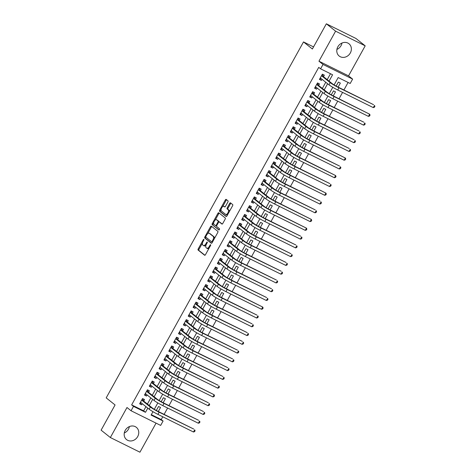 <?xml version="1.0" encoding="UTF-8"?>
<svg xmlns="http://www.w3.org/2000/svg" width="476" height="476" viewBox="0 0 476 476"><rect width="100%" height="100%" fill="white"/><g stroke="black" fill="none" stroke-linecap="round" stroke-linejoin="round"><path stroke-width="0.71" d="M203.865 239.351A0.69 0.321 -63.6 0 0 203.841 239.333A0.69 0.321 -63.6 0 0 203.282 239.749L198.212 248.894A0.988 0.458 -63.6 0 0 198.099 250.043L204.632 255.255A0.988 0.458 -63.6 0 0 204.674 255.279A0.988 0.458 -63.6 0 0 205.471 254.684L210.541 245.539A0.69 0.321 -63.6 0 0 210.624 244.735A0.69 0.321 -63.6 0 0 210.594 244.718A0.69 0.321 -63.6 0 0 210.035 245.134L209.375 246.318A3.159 1.458 -63.6 0 1 206.81 248.222A3.159 1.458 -63.6 0 1 206.691 248.145L206.144 247.71A3.159 1.458 -63.6 0 1 206.507 244.027L207.167 242.843A0.69 0.321 -63.6 0 0 207.244 242.04A0.69 0.321 -63.6 0 0 207.215 242.022A0.69 0.321 -63.6 0 0 206.655 242.439L206.001 243.623A3.159 1.458 -63.6 0 1 203.436 245.533A3.159 1.458 -63.6 0 1 203.311 245.449L202.77 245.015A3.159 1.458 -63.6 0 1 203.133 241.338L203.787 240.154A0.69 0.321 -63.6 0 0 203.865 239.351M342 43.018A7.848 6.926 -51.4 0 1 341.066 45.619A7.848 6.926 -51.4 0 1 336.901 49.415M337.841 46.809A7.848 6.926 128.6 0 0 339.186 56.037A7.848 6.926 128.6 0 0 350.318 52.991A7.848 6.926 128.6 0 0 348.967 43.762A7.848 6.926 128.6 0 0 337.841 46.809M129.389 426.585A7.848 6.926 -51.4 0 1 128.455 429.191A7.848 6.926 -51.4 0 1 124.29 432.981M125.224 430.381A7.848 6.926 128.6 0 0 126.568 439.61A7.848 6.926 128.6 0 0 137.701 436.563A7.848 6.926 128.6 0 0 136.356 427.335A7.848 6.926 128.6 0 0 125.224 430.381M227.891 202.008A0.988 0.458 -63.6 0 0 228.004 200.86L226.171 199.396A0.988 0.458 -63.6 0 0 226.13 199.373A0.988 0.458 -63.6 0 0 225.332 199.968L219.704 210.124A0.988 0.458 -63.6 0 0 219.585 211.273L226.124 216.485A0.988 0.458 -63.6 0 0 226.16 216.509A0.988 0.458 -63.6 0 0 226.963 215.914L232.591 205.757A0.988 0.458 -63.6 0 0 232.704 204.609L230.491 202.841A0.988 0.458 -63.6 0 0 230.449 202.818A0.988 0.458 -63.6 0 0 229.652 203.413L227.242 207.762A0.988 0.458 -63.6 0 0 227.129 208.91L228.224 209.785A2.642 1.22 -63.6 0 1 227.986 212.748A2.642 1.22 -63.6 0 1 225.779 214.456A2.642 1.22 -63.6 0 1 225.672 214.39L221.37 210.957A2.642 1.22 -63.6 0 1 221.614 208A2.642 1.22 -63.6 0 1 223.821 206.292A2.642 1.22 -63.6 0 1 223.922 206.358L224.642 206.929A0.988 0.458 -63.6 0 0 224.678 206.953A0.988 0.458 -63.6 0 0 225.481 206.358L227.891 202.008M326.352 23.8L355.941 38.467L365.193 45.839L335.598 31.172L326.352 23.8L312.381 49.004L303.504 41.93L106.196 397.882L115.073 404.957L101.102 430.161L110.349 437.533L126.991 407.51L131.061 410.752L133.488 406.367L131.644 404.892L318.742 67.354L320.592 68.824L323.025 64.444L352.615 79.105L350.187 83.49L338.186 77.546L334.11 84.906M335.598 31.172L318.956 61.202L323.025 64.444M211.332 226.16A0.988 0.458 -63.6 0 0 211.296 226.136A0.988 0.458 -63.6 0 0 210.493 226.731L204.864 236.887A0.988 0.458 -63.6 0 0 204.751 238.036L211.285 243.248A0.988 0.458 -63.6 0 0 211.326 243.272A0.988 0.458 -63.6 0 0 212.129 242.677L217.758 232.52A0.988 0.458 -63.6 0 0 217.871 231.372L211.332 226.16M212.284 223.506L217.913 213.349A0.988 0.458 -63.6 0 1 218.716 212.754A0.988 0.458 -63.6 0 1 218.752 212.778L225.291 217.99A0.988 0.458 -63.6 0 1 225.172 219.138L222.762 223.488A0.988 0.458 -63.6 0 1 221.965 224.083A0.988 0.458 -63.6 0 1 221.923 224.059L219.275 221.947A0.988 0.458 -63.6 0 0 219.234 221.917A0.988 0.458 -63.6 0 0 218.436 222.518L216.836 225.398A0.988 0.458 -63.6 0 0 216.723 226.546L219.484 228.748A0.69 0.321 -63.6 0 1 219.418 229.521A0.69 0.321 -63.6 0 1 218.841 229.968A0.69 0.321 -63.6 0 1 218.811 229.95L212.171 224.654A0.988 0.458 -63.6 0 1 212.284 223.506L213.081 223.904L213.718 222.762M110.349 437.533L139.938 452.2L156.051 423.134M338.121 87.114L340.352 83.092L338.353 82.098L336.145 86.079M333.26 95.878L335.491 91.856L333.492 90.862L331.284 94.849M328.398 104.649L330.63 100.626L328.63 99.633L326.423 103.613M323.543 113.413L325.768 109.391L323.769 108.397L321.562 112.384M318.682 122.183L320.913 118.155L318.914 117.167L316.707 121.148M313.821 130.948L316.052 126.925L314.053 125.932L311.845 129.918M308.96 139.718L311.191 135.69L309.192 134.702L306.984 138.683M304.099 148.482L306.33 144.46L304.331 143.466L302.123 147.453M299.243 157.253L301.475 153.224L299.475 152.237L297.268 156.217M294.382 166.017L296.613 161.995L294.614 161.001L292.407 164.988M289.521 174.787L291.752 170.759L289.753 169.771L287.546 173.752M284.66 183.552L286.891 179.529L284.892 178.536L282.685 182.522M279.805 192.322L282.03 188.294L280.031 187.306L277.823 191.287M274.944 201.086L277.175 197.064L275.176 196.07L272.968 200.057M270.082 209.856L272.314 205.828L270.314 204.841L268.107 208.821M265.221 218.621L267.452 214.599L265.453 213.605L263.246 217.591M260.366 227.391L262.591 223.363L260.592 222.375L258.385 226.356M255.505 236.155L257.736 232.133L255.737 231.14L253.53 235.126M250.644 244.926L252.875 240.898L250.876 239.91L248.668 243.89M245.783 253.69L248.014 249.668L246.015 248.674L243.807 252.661M240.921 262.46L243.153 258.432L241.154 257.445L238.946 261.425M236.066 271.225L238.297 267.203L236.292 266.209L234.091 270.195M231.205 279.995L233.436 275.967L231.437 274.979L229.23 278.96M226.344 288.759L228.575 284.737L226.576 283.744L224.369 287.73M221.483 297.53L223.714 293.502L221.715 292.514L219.507 296.494M216.628 306.294L218.853 302.272L216.854 301.278L214.646 305.265M211.766 315.064L213.998 311.036L211.999 310.049L209.791 314.029M206.905 323.829L209.137 319.807L207.137 318.813L204.93 322.799M202.044 332.599L204.275 328.571L202.276 327.583L200.069 331.564M197.189 341.363L199.414 337.341L197.415 336.348L195.208 340.334M192.328 350.134L194.559 346.106L192.56 345.118L190.352 349.098M187.467 358.898L189.698 354.876L187.699 353.882L185.491 357.869M182.605 367.668L184.837 363.64L182.838 362.652L180.63 366.633M177.744 376.433L179.976 372.41L177.976 371.417L175.769 375.403M172.889 385.203L175.12 381.175L173.115 380.187L170.914 384.168M168.028 393.967L170.259 389.945L168.26 388.952L166.053 392.938M163.167 402.738L165.398 398.709L163.399 397.722L161.191 401.702M143.692 401.084L144.543 399.554L142.544 398.561L139.629 403.821L141.628 404.814L142.247 403.696M148.554 392.319L149.404 390.784L147.405 389.79L144.484 395.056L146.489 396.044L147.108 394.931M153.409 383.549L154.26 382.02L152.261 381.026L149.345 386.286L151.344 387.28L151.963 386.161M158.27 374.785L159.121 373.249L157.122 372.256L154.206 377.522L156.205 378.509L156.824 377.397M163.131 366.014L163.982 364.485L161.983 363.491L159.067 368.751L161.066 369.745L161.685 368.626M167.992 357.25L168.843 355.715L166.844 354.727L163.928 359.987L165.928 360.975L166.546 359.862M172.853 348.48L173.698 346.95L171.699 345.957L168.784 351.217L170.783 352.21L171.402 351.092M177.709 339.715L178.56 338.18L176.56 337.192L173.645 342.452L175.644 343.44L176.263 342.327M182.57 330.945L183.421 329.416L181.421 328.422L178.506 333.682L180.505 334.676L181.124 333.557M187.431 322.181L188.282 320.645L186.283 319.658L183.367 324.918L185.366 325.905L185.985 324.793M192.292 313.41L193.143 311.881L191.138 310.887L188.222 316.147L190.221 317.141L190.84 316.022M197.147 304.646L197.998 303.111L195.999 302.123L193.083 307.383L195.083 308.371L195.701 307.258M202.008 295.876L202.859 294.346L200.86 293.353L197.945 298.613L199.944 299.606L200.563 298.488M206.87 287.111L207.72 285.576L205.721 284.589L202.806 289.848L204.805 290.836L205.424 289.723M211.731 278.341L212.582 276.812L210.582 275.818L207.661 281.078L209.666 282.072L210.285 280.953M216.586 269.577L217.437 268.042L215.438 267.054L212.522 272.314L214.521 273.301L215.14 272.189M221.447 260.806L222.298 259.277L220.299 258.284L217.383 263.543L219.382 264.537L220.001 263.418M226.308 252.042L227.159 250.507L225.16 249.519L222.244 254.779L224.244 255.767L224.862 254.654M231.169 243.272L232.02 241.743L230.021 240.749L227.106 246.009L229.105 247.002L229.724 245.884M236.031 234.507L236.875 232.972L234.876 231.985L231.961 237.244L233.96 238.232L234.579 237.119M240.886 225.743L241.737 224.208L239.737 223.214L236.822 228.474L238.821 229.468L239.44 228.349M245.747 216.973L246.598 215.438L244.599 214.45L241.683 219.71L243.682 220.697L244.301 219.585M250.608 208.208L251.459 206.673L249.46 205.68L246.544 210.939L248.543 211.933L249.162 210.814M255.469 199.438L256.32 197.903L254.315 196.915L251.399 202.175L253.399 203.163L254.017 202.05M260.324 190.674L261.175 189.139L259.176 188.145L256.261 193.405L258.26 194.398L258.879 193.28M265.186 181.903L266.036 180.368L264.037 179.381L261.122 184.64L263.121 185.628L263.74 184.515M270.047 173.139L270.898 171.604L268.898 170.61L265.983 175.87L267.982 176.864L268.601 175.745M274.908 164.369L275.759 162.834L273.76 161.846L270.844 167.106L272.843 168.093L273.462 166.981M279.763 155.604L280.614 154.069L278.615 153.076L275.699 158.335L277.698 159.329L278.317 158.21M284.624 146.834L285.475 145.299L283.476 144.311L280.56 149.571L282.56 150.559L283.178 149.446M289.485 138.07L290.336 136.535L288.337 135.541L285.421 140.801L287.421 141.794L288.039 140.676M294.346 129.299L295.197 127.764L293.198 126.777L290.283 132.036L292.282 133.024L292.901 131.911M299.208 120.535L300.053 119L298.053 118.006L295.138 123.266L297.137 124.26L297.756 123.141M304.063 111.765L304.914 110.23L302.914 109.242L299.999 114.502L301.998 115.489L302.617 114.377M308.924 103L309.775 101.465L307.776 100.472L304.86 105.731L306.859 106.725L307.478 105.607M313.785 94.23L314.636 92.695L312.637 91.707L309.721 96.967L311.72 97.955L312.339 96.842M318.646 85.466L319.497 83.931L317.498 82.937L314.577 88.197L316.576 89.191L317.195 88.072M131.644 404.892L143.639 410.836L145.959 406.653M147.405 404.047L150.815 397.888M152.266 395.276L155.676 389.118M157.122 386.512L160.537 380.354M161.983 377.742L165.398 371.583M166.844 368.977L170.253 362.819M171.705 360.207L175.114 354.049M176.56 351.443L179.976 345.284M181.421 342.672L184.837 336.514M186.283 333.908L189.698 327.75M191.144 325.138L194.553 318.979M195.999 316.373L199.414 310.215M200.86 307.603L204.275 301.445M205.721 298.839L209.137 292.68M210.582 290.068L213.992 283.91M215.444 281.304L218.853 275.146M220.299 272.534L223.714 266.376M225.16 263.769L228.575 257.611M230.021 254.999L233.43 248.841M234.882 246.235L238.292 240.077M239.737 237.465L243.153 231.306M244.599 228.7L248.014 222.542M249.46 219.93L252.875 213.772M254.321 211.165L257.73 205.007M259.176 202.395L262.591 196.237M264.037 193.631L267.452 187.473M268.898 184.861L272.314 178.708M273.76 176.096L277.169 169.938M278.621 167.326L282.03 161.174M283.476 158.562L286.891 152.403M288.337 149.791L291.752 143.639M293.198 141.027L296.613 134.869M298.059 132.257L301.469 126.104M302.914 123.492L306.33 117.334M307.776 114.722L311.191 108.57M312.637 105.958L316.052 99.799M317.498 97.187L320.907 91.035M322.359 88.423L325.768 82.265M327.214 79.653L330.499 73.732M323.502 76.695L324.352 75.16L322.353 74.173L319.438 79.432L321.437 80.42L322.056 79.308M151.326 414.65L161.233 419.558L162.768 416.786M164.107 414.376L167.629 408.021M168.968 405.612L172.49 399.251M173.823 396.841L177.352 390.487M178.684 388.077L182.207 381.716M183.546 379.307L187.068 372.952M188.407 370.542L191.929 364.182M193.268 361.772L196.79 355.417M198.123 353.008L201.645 346.647M202.984 344.237L206.507 337.883M207.845 335.473L211.368 329.112M212.707 326.703L216.229 320.348M217.562 317.938L221.09 311.578M222.423 309.168L225.945 302.813M227.284 300.404L230.806 294.043M232.145 291.633L235.668 285.279M237 282.869L240.529 276.508M241.862 274.099L245.384 267.744M246.723 265.334L250.245 258.974M251.584 256.564L255.106 250.209M256.445 247.8L259.967 241.439M261.3 239.029L264.823 232.675M266.161 230.265L269.684 223.904M271.022 221.495L274.545 215.14M275.884 212.73L279.406 206.37M280.739 203.96L284.267 197.605M285.6 195.196L289.122 188.835M290.461 186.425L293.984 180.071M295.322 177.661L298.845 171.3M300.178 168.891L303.706 162.536M305.039 160.126L308.561 153.766M309.9 151.356L313.422 145.001M314.761 142.592L318.283 136.231M319.622 133.821L323.144 127.467M324.477 125.057L328.006 118.697M329.338 116.287L332.861 109.932M334.2 107.522L337.722 101.162M339.061 98.752L342.583 92.398M343.916 89.988L348.093 82.455M158.306 411.502L160.537 407.48L158.538 406.486L156.33 410.467M313.541 46.904L303.504 41.93M318.956 61.202L348.545 75.862L365.193 45.839M348.545 75.862L352.615 79.105M161.233 419.558L163.084 421.034L160.656 425.413L131.061 410.752M329.065 81.128L332.587 74.774L320.592 68.824M133.488 406.367L145.489 412.311L147.804 408.128M149.256 405.516L152.665 399.364M154.111 396.752L157.526 390.594M158.972 387.982L162.387 381.829M163.833 379.217L167.249 373.059M168.694 370.447L172.104 364.295M173.55 361.683L176.965 355.524M178.411 352.912L181.826 346.76M183.272 344.148L186.687 337.99M188.133 335.384L191.542 329.225M192.994 326.613L196.404 320.455M197.849 317.849L201.265 311.691M202.711 309.079L206.126 302.92M207.572 300.314L210.981 294.156M212.433 291.544L215.842 285.386M217.288 282.78L220.703 276.621M222.149 274.009L225.565 267.851M227.01 265.245L230.426 259.087M231.871 256.475L235.281 250.316M236.727 247.71L240.142 241.552M241.588 238.94L245.003 232.782M246.449 230.176L249.864 224.017M251.31 221.405L254.72 215.247M256.171 212.641L259.581 206.483M261.026 203.871L264.442 197.713M265.888 195.106L269.303 188.948M270.749 186.336L274.164 180.178M275.61 177.572L279.019 171.414M280.465 168.801L283.88 162.643M285.326 160.037L288.742 153.879M290.187 151.267L293.603 145.109M295.049 142.502L298.458 136.344M299.91 133.732L303.319 127.574M304.765 124.968L308.18 118.81M309.626 116.198L313.041 110.039M314.487 107.433L317.897 101.275M319.348 98.663L322.758 92.505M324.204 89.899L327.619 83.74M152.969 411.692L151.088 415.084L163.084 421.034M332.778 87.304L329.249 93.671M327.922 96.069L324.388 102.441M323.061 104.839L319.533 111.206M318.2 113.603L314.672 119.976M313.339 122.374L309.811 128.74M308.484 131.138L304.949 137.51M303.623 139.908L300.088 146.275M298.761 148.673L295.233 155.045M293.9 157.443L290.372 163.809M289.039 166.207L285.511 172.58M284.184 174.978L280.65 181.344M279.323 183.742L275.794 190.114M274.462 192.512L270.933 198.879M269.6 201.277L266.072 207.649M264.745 210.047L261.211 216.413M259.884 218.811L256.356 225.184M255.023 227.582L251.495 233.948M250.162 236.346L246.633 242.718M245.307 245.116L241.772 251.483M240.445 253.881L236.911 260.253M235.584 262.651L232.056 269.017M230.723 271.415L227.195 277.788M225.862 280.185L222.334 286.552M221.007 288.95L217.472 295.322M216.146 297.72L212.617 304.087M211.285 306.485L207.756 312.857M206.423 315.255L202.895 321.621M201.568 324.019L198.034 330.392M196.707 332.789L193.173 339.156M191.846 341.554L188.317 347.926M186.985 350.324L183.456 356.691M182.124 359.088L178.595 365.455M177.268 367.859L173.734 374.225M172.407 376.623L168.879 382.99M167.546 385.393L164.018 391.76M162.685 394.158L159.157 400.524M157.83 402.928L154.295 409.295M143.639 410.836L145.489 412.311M141.628 404.814L139.861 403.404M146.489 396.044L144.716 394.634M151.344 387.28L149.577 385.869M156.205 378.509L154.438 377.099M161.066 369.745L159.299 368.335M165.928 360.975L164.16 359.564M170.783 352.21L169.016 350.8M175.644 343.44L173.877 342.03M180.505 334.676L178.738 333.265M185.366 325.905L183.599 324.495M190.221 317.141L188.454 315.731M195.083 308.371L193.315 306.96M199.944 299.606L198.177 298.196M204.805 290.836L203.038 289.426M209.666 282.072L207.893 280.661M214.521 273.301L212.754 271.891M219.382 264.537L217.615 263.127M224.244 255.767L222.476 254.357M229.105 247.002L227.338 245.592M233.96 238.232L232.193 236.822M238.821 229.468L237.054 228.058M243.682 220.697L241.915 219.287M248.543 211.933L246.776 210.523M253.399 203.163L251.631 201.753M258.26 194.398L256.493 192.988M263.121 185.628L261.354 184.218M267.982 176.864L266.215 175.454M272.843 168.093L271.07 166.683M277.698 159.329L275.931 157.919M282.56 150.559L280.792 149.149M287.421 141.794L285.654 140.384M292.282 133.024L290.515 131.614M297.137 124.26L295.37 122.85M301.998 115.489L300.231 114.085M306.859 106.725L305.092 105.315M311.72 97.955L309.953 96.551M316.576 89.191L314.809 87.78M321.437 80.42L319.67 79.016M204.115 245.848A3.159 1.458 -63.6 0 0 204.234 245.925A3.159 1.458 -63.6 0 0 206.025 245.122M207.488 248.537A3.159 1.458 -63.6 0 0 207.613 248.621A3.159 1.458 -63.6 0 0 209.125 248.091M202.478 243.034L199.01 249.287A0.988 0.458 -63.6 0 0 198.897 250.441L204.942 255.255M205.769 237.096L205.668 237.286A0.988 0.458 -63.6 0 0 205.549 238.434L211.594 243.254M211.826 226.552A0.988 0.458 -63.6 0 0 211.296 227.129L207.643 233.716M205.9 236.346A0.69 0.321 -63.6 0 0 205.816 237.149L211.558 241.725A0.69 0.321 -63.6 0 0 211.582 241.743A0.69 0.321 -63.6 0 0 212.141 241.326L212.837 240.077A3.159 1.458 -63.6 0 0 213.2 236.399L209.279 233.27A3.159 1.458 -63.6 0 0 209.154 233.192A3.159 1.458 -63.6 0 0 206.59 235.096L205.9 236.346M211.612 241.754L212.355 242.123A0.69 0.321 -63.6 0 0 212.385 242.135A0.69 0.321 -63.6 0 0 212.421 242.153M214.289 238.773A3.159 1.458 -63.6 0 0 213.998 236.792L213.2 236.399M209.821 233.537A3.159 1.458 -63.6 0 1 209.958 233.591A3.159 1.458 -63.6 0 1 210.077 233.668L213.998 236.792M215.2 220.085L218.71 213.748L217.913 213.349M219.246 213.171A0.988 0.458 -63.6 0 0 218.71 213.748M222.232 224.059L220.073 222.34A0.988 0.458 -63.6 0 0 220.037 222.316A0.988 0.458 -63.6 0 0 219.995 222.298M219.085 229.926L212.171 224.654M216.526 219.751A2.642 1.22 -63.6 0 0 216.419 219.686A2.642 1.22 -63.6 0 0 214.212 221.394A2.642 1.22 -63.6 0 0 213.974 224.357L215.485 225.565A0.988 0.458 -63.6 0 0 215.527 225.588A0.988 0.458 -63.6 0 0 216.33 224.993L217.925 222.108A0.988 0.458 -63.6 0 0 218.038 220.959L216.526 219.751L217.324 220.15A2.642 1.22 -63.6 0 0 217.223 220.085A2.642 1.22 -63.6 0 0 217.104 220.043M215.569 225.606L216.288 225.963A0.988 0.458 -63.6 0 0 216.324 225.987A0.988 0.458 -63.6 0 0 216.628 225.945M218.936 221.959A0.988 0.458 -63.6 0 0 218.841 221.358L218.038 220.959M217.324 220.15L218.841 221.358M213.081 223.904A0.988 0.458 -63.6 0 0 212.968 225.053M224.505 206.643A2.642 1.22 -63.6 0 1 224.618 206.685A2.642 1.22 -63.6 0 1 224.726 206.751L224.946 206.929M226.475 214.783A2.642 1.22 -63.6 0 0 226.576 214.849A2.642 1.22 -63.6 0 0 227.748 214.492M229.295 211.701A2.642 1.22 -63.6 0 0 229.027 210.184L228.224 209.785M230.985 203.234A0.988 0.458 -63.6 0 0 230.449 203.811L228.04 208.155A0.988 0.458 -63.6 0 0 227.927 209.303L229.027 210.184M221.102 209.434L220.501 210.523A0.988 0.458 -63.6 0 0 220.388 211.671L226.433 216.491M226.659 199.789A0.988 0.458 -63.6 0 0 226.13 200.366L222.649 206.643M141.437 403.053L140.069 403.023M193.476 432.006L194.69 429.81L195.089 430.762L194.601 431.637L193.476 432.006L157.925 414.388A7.545 0.666 -151 0 1 149.155 409.199L140.48 402.285M142.782 398.781L143.318 400.792L152.368 407.997A5.034 0.44 29 0 0 158.216 411.454L193.768 429.072L159.139 412.192A7.545 0.666 -151 0 1 150.368 407.01L141.693 400.096M143.318 400.792L141.741 400.007M146.299 394.283L144.93 394.259M198.337 423.235L199.551 421.046L199.95 421.998L199.462 422.872L198.337 423.235L162.786 405.617A7.545 0.666 -151 0 1 154.01 400.435L145.335 393.521M147.643 390.017L148.179 392.022L157.229 399.233A5.034 0.44 29 0 0 163.072 402.69L198.623 420.308L164 403.428A7.545 0.666 -151 0 1 155.224 398.239L146.554 391.326M148.179 392.022L146.602 391.242M151.154 385.518L149.791 385.489M203.192 414.471L204.412 412.275L204.811 413.227L204.323 414.102L203.192 414.471L167.641 396.853A7.545 0.666 -151 0 1 158.871 391.665L150.196 384.751M152.504 381.246L153.04 383.257L162.084 390.463A5.034 0.44 29 0 0 167.933 393.92L203.484 411.538L168.861 394.658A7.545 0.666 -151 0 1 160.085 389.475L151.41 382.561M153.04 383.257L151.463 382.472M156.015 376.748L154.646 376.724M208.054 405.701L209.267 403.511L209.666 404.463L209.184 405.338L208.054 405.701L172.502 388.083A7.545 0.666 -151 0 1 163.732 382.9L155.057 375.986M157.36 372.482L157.901 374.487L166.945 381.698A5.034 0.44 29 0 0 172.794 385.155L208.345 402.773L173.716 385.893A7.545 0.666 -151 0 1 164.946 380.705L156.271 373.791M157.901 374.487L156.318 373.708M160.876 367.984L159.508 367.954M212.915 396.936L214.129 394.741L214.527 395.693L214.039 396.567L212.915 396.936L177.364 379.318A7.545 0.666 -151 0 1 168.593 374.13L159.918 367.216M162.221 363.712L162.756 365.723L171.806 372.928A5.034 0.44 29 0 0 177.655 376.385L214.129 394.741L178.577 377.123A7.545 0.666 -151 0 1 169.807 371.94L161.132 365.027M162.756 365.723L161.18 364.937M165.737 359.213L164.369 359.19M217.776 388.166L218.99 385.976L219.388 386.928L218.9 387.803L217.776 388.166L182.225 370.548A7.545 0.666 -151 0 1 173.448 365.366L164.773 358.452M167.082 354.947L167.617 356.952L176.667 364.164A5.034 0.44 29 0 0 182.516 367.621L218.067 385.239L183.439 368.359A7.545 0.666 -151 0 1 174.668 363.17L165.993 356.256M167.617 356.952L166.041 356.173M170.592 350.449L169.23 350.419M222.637 379.402L223.851 377.206L224.25 378.158L223.762 379.033L222.637 379.402L187.086 361.784A7.545 0.666 -151 0 1 178.31 356.595L169.635 349.682M171.943 346.177L172.479 348.188L181.523 355.399A5.034 0.44 29 0 0 187.371 358.85L222.923 376.468L188.3 359.588A7.545 0.666 -151 0 1 179.523 354.406L170.848 347.492M172.479 348.188L170.902 347.403M175.454 341.679L174.085 341.655M227.492 370.631L228.712 368.442L229.105 369.394L228.623 370.268L227.492 370.631L191.941 353.013A7.545 0.666 -151 0 1 183.171 347.831L174.496 340.917M176.798 337.413L177.34 339.418L186.384 346.629A5.034 0.44 29 0 0 192.233 350.086L227.784 367.704L193.161 350.824A7.545 0.666 -151 0 1 184.385 345.635L175.709 338.722M177.34 339.418L175.757 338.638M180.315 332.914L178.946 332.885M232.353 361.867L233.567 359.672L233.966 360.624L233.478 361.504L232.353 361.867L196.802 344.249A7.545 0.666 -151 0 1 188.032 339.061L179.357 332.147M181.659 328.642L182.195 330.653L191.245 337.865A5.034 0.44 29 0 0 197.094 341.316L232.645 358.934L198.016 342.054A7.545 0.666 -151 0 1 189.246 336.871L180.571 329.957M182.195 330.653L180.618 329.868M185.176 324.144L183.807 324.12M237.215 353.097L238.428 350.907L238.827 351.859L238.339 352.734L237.215 353.097L201.663 335.479A7.545 0.666 -151 0 1 192.887 330.296L184.218 323.382M186.521 319.878L187.056 321.883L196.106 329.094A5.034 0.44 29 0 0 201.955 332.551L237.506 350.169L202.877 333.289A7.545 0.666 -151 0 1 194.107 328.101L185.432 321.187M187.056 321.883L185.479 321.104M190.031 315.38L188.669 315.35M242.076 344.332L243.29 342.137L243.688 343.089L243.2 343.969L242.076 344.332L206.525 326.714A7.545 0.666 -151 0 1 197.748 321.526L189.073 314.612M191.382 311.108L191.917 313.119L200.961 320.33A5.034 0.44 29 0 0 206.81 323.781L242.361 341.399L207.738 324.519A7.545 0.666 -151 0 1 198.962 319.337L190.293 312.423M191.917 313.119L190.34 312.333M194.892 306.609L193.524 306.586M246.931 335.562L248.151 333.373L248.543 334.325L248.061 335.199L246.931 335.562L211.38 317.944A7.545 0.666 -151 0 1 202.609 312.762L193.934 305.848M196.243 302.343L196.778 304.348L205.822 311.56A5.034 0.44 29 0 0 211.671 315.017L247.222 332.635L212.599 315.755A7.545 0.666 -151 0 1 203.823 310.572L195.148 303.652M196.778 304.348L195.202 303.569M199.753 297.845L198.385 297.815M251.792 326.798L253.006 324.602L253.405 325.554L252.923 326.435L251.792 326.798L216.241 309.18A7.545 0.666 -151 0 1 207.471 303.991L198.795 297.078M201.098 293.573L201.64 295.584L210.684 302.795A5.034 0.44 29 0 0 216.532 306.247L252.084 323.864L217.455 306.984A7.545 0.666 -151 0 1 208.684 301.802L200.009 294.888M201.64 295.584L200.057 294.799M204.615 289.075L203.246 289.051M256.653 318.027L257.867 315.838L258.266 316.79L257.778 317.665L256.653 318.027L221.102 300.41A7.545 0.666 -151 0 1 212.332 295.227L203.657 288.313M205.959 284.809L206.495 286.814L215.545 294.025A5.034 0.44 29 0 0 221.394 297.482L256.945 315.1L222.316 298.22A7.545 0.666 -151 0 1 213.545 293.037L204.87 286.118M206.495 286.814L204.918 286.034M209.476 280.31L208.107 280.281M261.514 309.263L262.728 307.068L263.127 308.02L262.639 308.9L261.514 309.263L225.963 291.645A7.545 0.666 -151 0 1 217.187 286.457L208.512 279.543M210.82 276.038L211.356 278.049L220.406 285.261A5.034 0.44 29 0 0 226.255 288.712L262.728 307.068L227.177 289.45A7.545 0.666 -151 0 1 218.407 284.267L209.732 277.353M211.356 278.049L209.779 277.264M214.331 271.54L212.968 271.516M266.37 300.493L267.589 298.303L267.988 299.255L267.5 300.13L266.37 300.493L230.824 282.875A7.545 0.666 -151 0 1 222.048 277.692L213.373 270.779M215.682 267.274L216.217 269.279L225.261 276.491A5.034 0.44 29 0 0 231.11 279.947L266.661 297.565L232.038 280.685A7.545 0.666 -151 0 1 223.262 275.503L214.587 268.583M216.217 269.279L214.64 268.5M219.192 262.776L217.824 262.746M271.231 291.728L272.445 289.533L272.843 290.485L272.361 291.366L271.231 291.728L235.679 274.111A7.545 0.666 -151 0 1 226.909 268.922L218.234 262.008M220.537 258.504L221.078 260.515L230.122 267.726A5.034 0.44 29 0 0 235.971 271.177L271.522 288.795L236.893 271.915A7.545 0.666 -151 0 1 228.123 266.733L219.448 259.819M221.078 260.515L219.495 259.729M224.053 254.005L222.685 253.982M276.092 282.958L277.306 280.769L277.704 281.721L277.216 282.595L276.092 282.958L240.541 265.34A7.545 0.666 -151 0 1 231.77 260.158L223.095 253.244M225.398 249.739L225.933 251.745L234.983 258.956A5.034 0.44 29 0 0 240.832 262.413L276.383 280.031L241.754 263.151A7.545 0.666 -151 0 1 232.984 257.968L224.309 251.048M225.933 251.745L224.357 250.965M228.914 245.241L227.546 245.211M280.953 274.194L282.167 271.998L282.565 272.95L282.078 273.831L280.953 274.194L245.402 256.576A7.545 0.666 -151 0 1 236.626 251.387L227.956 244.474M230.259 240.969L230.795 242.98L239.845 250.192A5.034 0.44 29 0 0 245.693 253.643L281.245 271.26L246.616 254.38A7.545 0.666 -151 0 1 237.845 249.198L229.17 242.284M230.795 242.98L229.218 242.195M233.77 236.471L232.407 236.447M285.814 265.424L287.028 263.234L287.427 264.186L286.939 265.061L285.814 265.424L250.263 247.806A7.545 0.666 -151 0 1 241.487 242.623L232.812 235.709M235.12 232.205L235.656 234.21L244.7 241.421A5.034 0.44 29 0 0 250.549 244.878L286.1 262.496L251.477 245.616A7.545 0.666 -151 0 1 242.7 240.434L234.025 233.514M235.656 234.21L234.079 233.43M238.631 227.706L237.262 227.677M290.669 256.659L291.889 254.464L292.282 255.416L291.8 256.296L290.669 256.659L255.118 239.041A7.545 0.666 -151 0 1 246.348 233.853L237.673 226.939M239.975 223.434L240.517 225.445L249.561 232.657A5.034 0.44 29 0 0 255.41 236.108L290.961 253.726L256.338 236.846A7.545 0.666 -151 0 1 247.562 231.663L238.887 224.749M240.517 225.445L238.934 224.66M243.492 218.936L242.123 218.912M295.531 247.889L296.744 245.699L297.143 246.651L296.655 247.526L295.531 247.889L259.979 230.271A7.545 0.666 -151 0 1 251.209 225.089L242.534 218.175M244.837 214.67L245.378 216.675L254.422 223.887A5.034 0.44 29 0 0 260.271 227.344L295.822 244.961L261.193 228.081A7.545 0.666 -151 0 1 252.423 222.899L243.748 215.979M245.378 216.675L243.795 215.896M248.353 210.172L246.984 210.142M300.392 239.125L301.605 236.929L302.004 237.881L301.516 238.762L300.392 239.125L264.84 221.507A7.545 0.666 -151 0 1 256.064 216.318L247.395 209.404M249.698 205.9L250.233 207.911L259.283 215.122A5.034 0.44 29 0 0 265.132 218.573L300.683 236.191L266.054 219.311A7.545 0.666 -151 0 1 257.284 214.129L248.609 207.215M250.233 207.911L248.656 207.125M253.214 201.402L251.846 201.378M305.253 230.354L306.467 228.165L306.865 229.117L306.377 229.991L305.253 230.354L269.702 212.736A7.545 0.666 -151 0 1 260.925 207.554L252.25 200.64M254.559 197.135L255.094 199.141L264.138 206.352A5.034 0.44 29 0 0 269.987 209.809L306.467 228.165L270.915 210.547A7.545 0.666 -151 0 1 262.139 205.364L253.47 198.444M255.094 199.141L253.518 198.361M258.069 192.637L256.701 192.607M310.108 221.59L311.328 219.394L311.72 220.346L311.239 221.227L310.108 221.59L274.557 203.972A7.545 0.666 -151 0 1 265.786 198.784L257.111 191.87M259.42 188.365L259.955 190.376L269 197.588A5.034 0.44 29 0 0 274.848 201.039L311.328 219.394L275.777 201.776A7.545 0.666 -151 0 1 267 196.594L258.325 189.68M259.955 190.376L258.379 189.591M262.93 183.867L261.562 183.843M314.969 212.82L316.183 210.63L316.582 211.582L316.1 212.457L314.969 212.82L279.418 195.202A7.545 0.666 -151 0 1 270.648 190.019L261.973 183.105M264.275 179.601L264.817 181.606L273.861 188.817A5.034 0.44 29 0 0 279.709 192.274L315.261 209.892L280.632 193.012A7.545 0.666 -151 0 1 271.861 187.83L263.186 180.916M264.817 181.606L263.234 180.826M267.792 175.103L266.423 175.073M319.83 204.055L321.044 201.86L321.443 202.812L320.955 203.692L319.83 204.055L284.279 186.437A7.545 0.666 -151 0 1 275.509 181.249L266.834 174.335M269.136 170.83L269.672 172.842L278.722 180.053A5.034 0.44 29 0 0 284.571 183.504L320.122 201.122L285.493 184.242A7.545 0.666 -151 0 1 276.723 179.059L268.048 172.145M269.672 172.842L268.095 172.056M272.653 166.332L271.284 166.308M324.692 195.285L325.905 193.095L326.304 194.047L325.816 194.922L324.692 195.285L289.14 177.667A7.545 0.666 -151 0 1 280.364 172.485L271.689 165.571M273.998 162.066L274.533 164.071L283.583 171.283A5.034 0.44 29 0 0 289.432 174.74L325.905 193.095L290.354 175.477A7.545 0.666 -151 0 1 281.584 170.295L272.909 163.381M274.533 164.071L272.956 163.292M277.508 157.568L276.145 157.538M329.547 186.521L330.766 184.325L331.165 185.277L330.677 186.158L329.547 186.521L294.001 168.903A7.545 0.666 -151 0 1 285.225 163.714L276.55 156.8M278.859 153.296L279.394 155.307L288.438 162.518A5.034 0.44 29 0 0 294.287 165.975L329.838 183.587L295.215 166.707A7.545 0.666 -151 0 1 286.439 161.525L277.764 154.611M279.394 155.307L277.817 154.521M282.369 148.798L281.001 148.774M334.408 177.75L335.622 175.561L336.02 176.513L335.538 177.387L334.408 177.75L298.857 160.132A7.545 0.666 -151 0 1 290.086 154.95L281.411 148.036M283.714 144.531L284.255 146.537L293.299 153.748A5.034 0.44 29 0 0 299.148 157.205L335.622 175.561L300.07 157.943A7.545 0.666 -151 0 1 291.3 152.76L282.625 145.846M284.255 146.537L282.673 145.757M287.23 140.033L285.862 140.004M339.269 168.986L340.483 166.79L340.881 167.742L340.394 168.623L339.269 168.986L303.718 151.368A7.545 0.666 -151 0 1 294.947 146.186L286.272 139.266M288.575 135.761L289.111 137.772L298.16 144.984A5.034 0.44 29 0 0 304.009 148.441L339.561 166.053L304.932 149.172A7.545 0.666 -151 0 1 296.161 143.99L287.486 137.076M289.111 137.772L287.534 136.987M292.091 131.263L290.723 131.239M344.13 160.216L345.344 158.026L345.743 158.978L345.255 159.853L344.13 160.216L308.579 142.598A7.545 0.666 -151 0 1 299.803 137.415L291.133 130.501M293.436 126.997L293.972 129.002L303.022 136.213A5.034 0.44 29 0 0 308.87 139.67L345.344 158.026L309.793 140.408A7.545 0.666 -151 0 1 301.022 135.226L292.347 128.312M293.972 129.002L292.395 128.222M296.947 122.499L295.584 122.469M348.991 151.451L350.205 149.256L350.604 150.208L350.116 151.088L348.991 151.451L313.44 133.833A7.545 0.666 -151 0 1 304.664 128.651L295.989 121.731M298.297 118.226L298.833 120.238L307.877 127.449A5.034 0.44 29 0 0 313.726 130.906L349.277 148.518L314.654 131.638A7.545 0.666 -151 0 1 305.878 126.455L297.202 119.541M298.833 120.238L297.256 119.452M301.808 113.728L300.439 113.704M353.846 142.681L355.066 140.491L355.459 141.443L354.977 142.318L353.846 142.681L318.295 125.063A7.545 0.666 -151 0 1 309.525 119.881L300.85 112.967M303.158 109.462L303.694 111.467L312.738 118.679A5.034 0.44 29 0 0 318.587 122.136L354.138 139.754L319.515 122.873A7.545 0.666 -151 0 1 310.739 117.691L302.064 110.777M303.694 111.467L302.111 110.688M306.669 104.964L305.3 104.934M358.708 133.917L359.921 131.721L360.32 132.673L359.832 133.554L358.708 133.917L323.156 116.299A7.545 0.666 -151 0 1 314.386 111.116L305.711 104.196M308.014 100.692L308.555 102.703L317.599 109.914A5.034 0.44 29 0 0 323.448 113.371L358.999 130.983L324.37 114.103A7.545 0.666 -151 0 1 315.6 108.921L306.925 102.007M308.555 102.703L306.972 101.918M311.53 96.194L310.162 96.17M363.569 125.146L364.783 122.957L365.181 123.909L364.693 124.783L363.569 125.146L328.018 107.528A7.545 0.666 -151 0 1 319.241 102.346L310.572 95.432M312.875 91.927L313.41 93.933L322.46 101.144A5.034 0.44 29 0 0 328.309 104.601L363.86 122.219L329.231 105.339A7.545 0.666 -151 0 1 320.461 100.156L311.786 93.242M313.41 93.933L311.834 93.153M316.391 87.429L315.023 87.4M368.43 116.382L369.644 114.186L370.042 115.138L369.555 116.019L368.43 116.382L332.879 98.764A7.545 0.666 -151 0 1 324.102 93.582L315.427 86.662M317.736 83.157L318.271 85.168L327.321 92.38A5.034 0.44 29 0 0 333.164 95.837L369.644 114.186L334.092 96.569A7.545 0.666 -151 0 1 325.316 91.386L316.647 84.472M318.271 85.168L316.695 84.383M321.246 78.659L319.878 78.635M373.285 107.612L374.505 105.422L374.898 106.374L374.416 107.249L373.285 107.612L337.734 89.994A7.545 0.666 -151 0 1 328.964 84.811L320.288 77.897M322.597 74.393L323.133 76.398L332.177 83.609A5.034 0.44 29 0 0 338.025 87.066L373.577 104.684L338.954 87.804A7.545 0.666 -151 0 1 330.177 82.622L321.502 75.708M323.133 76.398L321.556 75.619M203.847 240.029L203.282 239.749M210.6 245.414L210.035 245.134M207.227 242.724L206.655 242.439M206.578 243.908L206.001 243.623M209.952 246.604L209.375 246.318M198.897 250.441L198.099 250.043M199.01 249.287L198.212 248.894M205.549 238.434L204.751 238.036M205.668 237.286L204.864 236.887M211.296 227.129L210.493 226.731M212.718 241.612L212.141 241.326M213.409 240.362L212.837 240.077M210.077 233.668L209.279 233.27M220.073 222.34L219.275 221.947M216.901 225.279L216.33 224.993M218.508 222.399L217.925 222.108M224.726 206.751L223.922 206.358M227.927 209.303L227.129 208.91M228.04 208.155L227.242 207.762M230.449 203.811L229.652 203.413M220.388 211.671L219.585 211.273M220.501 210.523L219.704 210.124M226.13 200.366L225.332 199.968M149.155 409.199L150.368 407.01M157.925 414.388L159.139 412.192M154.01 400.435L155.224 398.239M162.786 405.617L164 403.428M158.871 391.665L160.085 389.475M167.641 396.853L168.861 394.658M163.732 382.9L164.946 380.705M172.502 388.083L173.716 385.893M168.593 374.13L169.807 371.94M177.364 379.318L178.577 377.123M173.448 365.366L174.668 363.17M182.225 370.548L183.439 368.359M178.31 356.595L179.523 354.406M187.086 361.784L188.3 359.588M183.171 347.831L184.385 345.635M191.941 353.013L193.161 350.824M188.032 339.061L189.246 336.871M196.802 344.249L198.016 342.054M192.887 330.296L194.107 328.101M201.663 335.479L202.877 333.289M197.748 321.526L198.962 319.337M206.525 326.714L207.738 324.519M202.609 312.762L203.823 310.572M211.38 317.944L212.599 315.755M207.471 303.991L208.684 301.802M216.241 309.18L217.455 306.984M212.332 295.227L213.545 293.037M221.102 300.41L222.316 298.22M217.187 286.457L218.407 284.267M225.963 291.645L227.177 289.45M222.048 277.692L223.262 275.503M230.824 282.875L232.038 280.685M226.909 268.922L228.123 266.733M235.679 274.111L236.893 271.915M231.77 260.158L232.984 257.968M240.541 265.34L241.754 263.151M236.626 251.387L237.845 249.198M245.402 256.576L246.616 254.38M241.487 242.623L242.7 240.434M250.263 247.806L251.477 245.616M246.348 233.853L247.562 231.663M255.118 239.041L256.338 236.846M251.209 225.089L252.423 222.899M259.979 230.271L261.193 228.081M256.064 216.318L257.284 214.129M264.84 221.507L266.054 219.311M260.925 207.554L262.139 205.364M269.702 212.736L270.915 210.547M265.786 198.784L267 196.594M274.557 203.972L275.777 201.776M270.648 190.019L271.861 187.83M279.418 195.202L280.632 193.012M275.509 181.249L276.723 179.059M284.279 186.437L285.493 184.242M280.364 172.485L281.584 170.295M289.14 177.667L290.354 175.477M285.225 163.714L286.439 161.525M294.001 168.903L295.215 166.707M290.086 154.95L291.3 152.76M298.857 160.132L300.07 157.943M294.947 146.186L296.161 143.99M303.718 151.368L304.932 149.172M299.803 137.415L301.022 135.226M308.579 142.598L309.793 140.408M304.664 128.651L305.878 126.455M313.44 133.833L314.654 131.638M309.525 119.881L310.739 117.691M318.295 125.063L319.515 122.873M314.386 111.116L315.6 108.921M323.156 116.299L324.37 114.103M319.241 102.346L320.461 100.156M328.018 107.528L329.231 105.339M324.102 93.582L325.316 91.386M332.879 98.764L334.092 96.569M328.964 84.811L330.177 82.622M337.734 89.994L338.954 87.804M204.234 245.925L203.436 245.533M207.613 248.621L206.81 248.222M212.385 242.135L211.582 241.743M209.958 233.591L209.154 233.192M220.037 222.316L219.234 221.917M217.223 220.085L216.419 219.686M216.324 225.987L215.527 225.588M224.618 206.685L223.821 206.292M226.576 214.849L225.779 214.456"/></g></svg>
